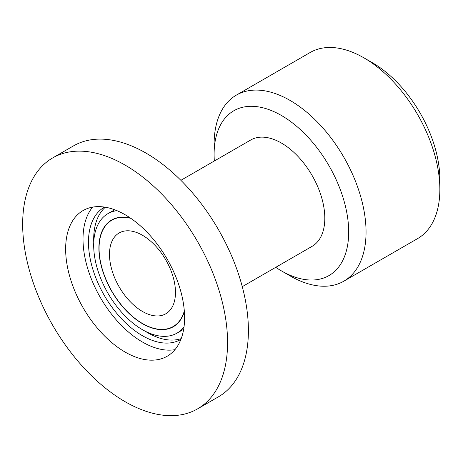 <?xml version="1.0" encoding="UTF-8"?>
<svg xmlns="http://www.w3.org/2000/svg" width="463" height="463" viewBox="0 0 463 463"><rect width="100%" height="100%" fill="white"/><g stroke="black" fill="none" stroke-linecap="round" stroke-linejoin="round"><path stroke-width="0.69" d="M372.565 62.841L363.883 57.829L372.565 62.841A95.158 54.941 60 0 1 439.85 179.384L439.85 189.413A107.439 62.03 -120 0 0 363.883 57.829A107.439 62.03 -120 0 0 363.877 57.829A107.439 62.03 -120 0 0 310.158 52.504L236.361 95.112A107.439 62.03 60 0 1 290.081 100.436A107.439 62.03 60 0 1 360.266 195.108A107.439 62.03 60 0 1 343.801 281.203A107.439 62.03 60 0 1 290.081 275.884A107.439 62.03 60 0 1 290.081 275.879A107.439 62.03 60 0 1 290.075 275.879L281.4 270.867A95.158 54.941 -120 0 0 348.685 232.021A95.158 54.941 -120 0 0 281.4 115.472A95.158 54.941 -120 0 0 214.109 154.324A95.158 54.941 -120 0 0 214.346 160.991M343.801 281.203L417.597 238.595A107.439 62.03 -120 0 0 439.85 189.413M184.309 310.933A61.394 35.448 60 0 1 173.174 326.542A61.394 35.448 60 0 1 142.482 323.504A61.394 35.448 60 0 1 102.375 269.402A61.394 35.448 60 0 1 111.786 220.209A61.394 35.448 60 0 1 130.873 218.368M180.877 180.315L250.703 140.005A61.394 35.448 60 0 1 281.4 143.044A61.394 35.448 60 0 1 321.507 197.145A61.394 35.448 60 0 1 312.091 246.339L242.271 286.655M142.482 311.472A46.659 26.941 60 0 1 112 270.357A46.659 26.941 60 0 1 119.153 232.964A46.659 26.941 60 0 1 142.482 235.279A46.659 26.941 60 0 1 172.959 276.394A46.659 26.941 60 0 1 165.812 313.781A46.659 26.941 60 0 1 142.482 311.472M214.109 154.324L214.109 144.3A107.439 62.03 60 0 1 236.361 95.112M275.74 267.33A95.158 54.941 -120 0 0 281.394 270.867A95.158 54.941 -120 0 0 281.4 270.867L290.081 275.879M180.084 288.912A84.11 48.563 -120 0 0 83.062 210.561A84.11 48.563 -120 0 0 70.15 277.887A84.11 48.563 -120 0 0 167.172 356.238A84.11 48.563 -120 0 0 180.084 288.912M92.652 207.117A84.11 48.563 -120 0 0 87.513 267.863A84.11 48.563 -120 0 0 174.945 349.658M104.551 207.088A76.372 44.095 -120 0 0 104.291 207.233A76.372 44.095 -120 0 0 92.565 268.372A76.372 44.095 -120 0 0 180.668 339.518A76.372 44.095 -120 0 0 180.917 339.367M105.344 207.216A76.372 44.095 -120 0 0 93.752 242.311M116.873 210.63A69.004 39.841 -120 0 0 107.977 213.611A69.004 39.841 -120 0 0 97.38 268.853A69.004 39.841 -120 0 0 176.982 333.134L182.191 330.131A69.004 39.841 -120 0 0 183.678 329.193M176.982 333.134A69.004 39.841 -120 0 0 184.014 326.924M130.392 218.038A61.637 35.587 -120 0 0 111.658 219.994A61.637 35.587 -120 0 0 102.196 269.333A61.637 35.587 -120 0 0 173.301 326.756A61.637 35.587 -120 0 0 184.355 311.512M197.556 408.875L218.397 396.849A144.89 83.653 -120 0 0 240.638 280.862A144.89 83.653 -120 0 0 73.507 145.891L52.672 157.924A144.89 83.653 -120 0 0 30.425 273.905A144.89 83.653 -120 0 0 197.556 408.875A144.89 83.653 -120 0 0 219.803 292.894A144.89 83.653 -120 0 0 52.672 157.924M114.737 209.785A69.004 39.841 -120 0 0 113.186 210.607L107.977 213.611M145.017 331.109A76.372 44.095 -120 0 0 181.207 338.615M173.174 326.542L175.923 324.957M111.786 220.209L114.529 218.617"/></g></svg>
